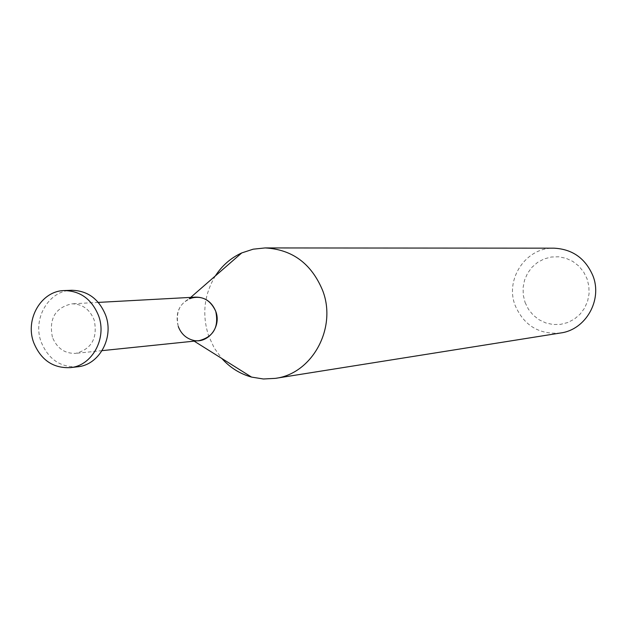 <?xml version="1.0" encoding="UTF-8"?>
<svg xmlns="http://www.w3.org/2000/svg" width="627" height="627" viewBox="0 0 627 627"><rect width="100%" height="100%" fill="white"/><g stroke="black" fill="none" stroke-linecap="round" stroke-linejoin="round"><path stroke-width="0.47" stroke-dasharray="3.13 2.35" d="M560.648 332.976C539.291 334.779 524.164 325.703 515.276 305.741C504.57 279.352 525.951 247.234 553.978 248.174M525.112 302.575L528.483 309.33L533.224 315.162L539.102 319.778L545.835 322.952L553.085 324.512L560.499 324.378L567.694 322.552L574.316 319.119L580.022 314.252L584.529 308.186L587.593 301.234L589.067 293.742L588.871 286.092L587.013 278.678L583.588 271.867L578.776 266.02L572.819 261.412L566.024 258.293L558.743 256.796L551.329 257.007L544.165 258.904L537.598 262.384L531.962 267.274L527.534 273.325L524.525 280.23L523.09 287.652L523.286 295.223L525.112 302.575M215.335 275.943C204.01 294.768 201.808 314.848 208.736 336.166L214.238 348.016L221.825 358.479M199.167 340.626C189.323 340.955 182.363 336.237 178.272 326.471C175.051 313.947 178.703 304.691 189.221 298.695L190.71 297.394M178.272 326.471C175.027 310.263 180.85 300.474 195.749 297.12M52.409 337.208C48.757 318.759 55.239 307.638 71.846 303.829C82.349 303.923 89.794 309.315 94.175 320.013C97.859 337.953 91.714 349.067 75.734 353.362C64.761 353.714 56.986 348.33 52.409 337.208M77.591 366.795C60.435 367.532 48.271 359.216 41.123 341.848C32.322 318.634 48.828 290.434 71.58 290.277M192.473 340.093L194.151 341.143M98.298 302.402L71.846 303.829M102.091 350.642L75.734 353.362"/><path stroke-width="0.94" d="M265.103 247.931L553.978 248.174C572.42 249.123 585.399 258.324 592.915 275.762C602.696 299.996 585.767 329.763 560.648 332.976L275.363 378.363C312.285 373.731 337.248 327.945 322.646 290.497C311.423 263.575 292.237 249.389 265.103 247.931L253.183 249.185L241.763 252.916C230.877 257.893 222.068 265.566 215.335 275.943M221.825 358.479C230.093 367.673 239.992 373.88 251.529 377.086L263.387 378.99L275.363 378.363M189.221 298.695C201.173 294.909 210.014 299.11 215.743 311.305C221.927 326.863 207.349 344.787 192.473 340.093C185.702 338.055 180.968 333.517 178.272 326.471M98.298 302.402L195.749 297.12C205.17 297.182 211.832 301.916 215.743 311.305C219.019 327.051 213.493 336.824 199.167 340.626L102.091 350.642M64.291 290.575L71.58 290.277C87.615 290.591 98.98 298.922 105.673 315.279C114.2 337.718 99.191 365.032 77.591 366.795L70.357 367.634C92.083 365.862 107.178 338.361 98.596 315.765C91.863 299.283 80.428 290.889 64.291 290.575C41.413 290.732 24.806 319.127 33.662 342.514C40.857 360.008 53.091 368.378 70.357 367.634M190.71 297.394L241.763 252.916M194.151 341.143L251.529 377.086"/></g></svg>
